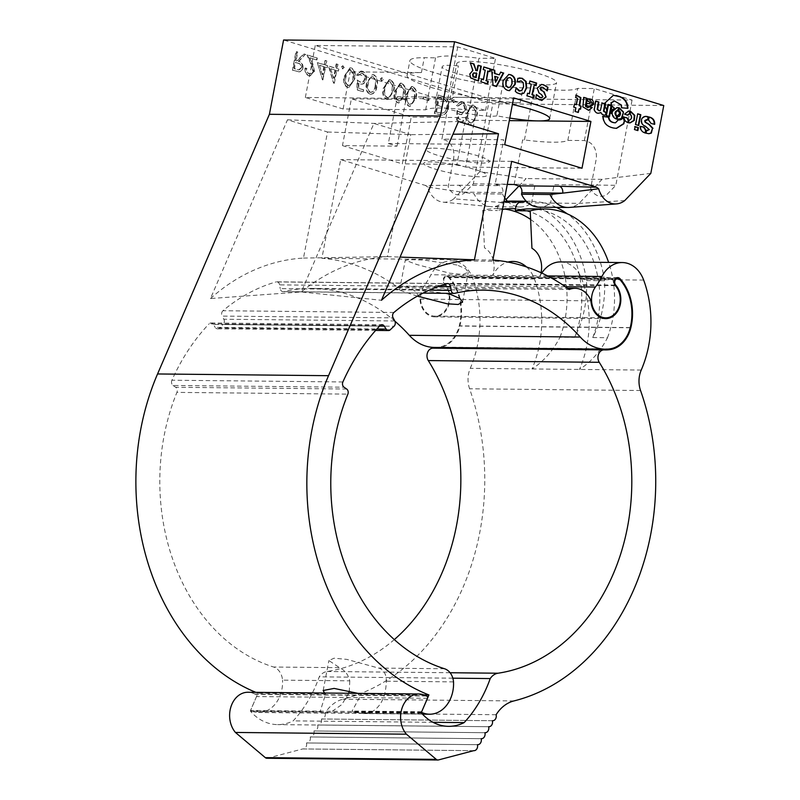 <?xml version="1.0" encoding="UTF-8"?>
<svg xmlns="http://www.w3.org/2000/svg" width="800" height="800" viewBox="0 0 800 800"><rect width="100%" height="100%" fill="white"/><g stroke="black" fill="none" stroke-linecap="round" stroke-linejoin="round"><path stroke-width="0.6" stroke-dasharray="4 3" d="M509.78 118.07A50.79 7.09 10.8 0 1 496.86 115.79L503.74 79.76A32.08 4.47 10.8 0 1 468.47 76.29A32.08 4.47 10.8 0 1 442.16 66.76A32.08 4.47 10.8 0 1 458.41 65.93A50.79 7.09 10.8 0 1 456.76 63.59A50.79 7.09 10.8 0 1 485.87 62.66A50.79 7.09 10.8 0 1 538.23 73.42A50.79 7.09 10.8 0 1 556.54 82.62A50.79 7.09 10.8 0 1 503.74 79.76M454.63 293.34L283.66 291.61A192.09 150.43 -89.4 0 1 312.19 288.42A192.09 150.43 -89.4 0 1 345.88 293.66A192.09 150.43 -89.4 0 1 394.87 321.15M417.38 296.13L399.55 290.15L403.72 289.7L414.97 289.92L445.94 293.32M456.98 265.01L423.57 260.03L410.31 259.62L405.26 260.21L417.09 264.61L449.8 273.22L462.91 274.47L468.28 272.23L465.62 268.71L456.98 265.01M434.41 347.43A49.64 38.88 90.6 0 0 438.96 347.14A30.55 23.93 90.6 0 0 459.27 325.87A45.83 35.89 90.6 0 0 448.7 277.59A3.82 2.99 90.6 0 0 447.44 276.76A3.82 2.99 90.6 0 0 446.77 276.66A3.82 2.99 90.6 0 0 443.94 279.13A3.82 2.99 90.6 0 0 444.76 283.36A19.09 14.95 -89.4 0 1 448.88 304.53A19.09 14.95 -89.4 0 1 434.72 316.88A19.09 14.95 -89.4 0 1 419.99 299.11A22.91 17.94 90.6 0 0 404.19 286.58A22.91 17.94 90.6 0 0 398.3 287.78A222.64 174.36 90.6 0 0 351.55 263.94A222.64 174.36 90.6 0 0 321.88 258.29L340.71 159.62L425.53 185.49L458.63 185.23A5.73 4.49 -89.4 0 1 461.93 192.13L474.02 193.74A26.73 20.93 90.6 0 0 487.06 205.97A26.73 20.93 90.6 0 0 490.37 206.63A26.73 20.93 90.6 0 0 491.75 206.7A26.73 20.93 90.6 0 0 503.08 202.6L505.97 199.58M492.85 260.02L321.88 258.29M507.45 201.23A26.73 20.93 90.6 0 0 520.24 206.99A26.73 20.93 90.6 0 0 531.57 202.89L503.08 202.6L453.77 198.86A22.73 17.8 -89.4 0 1 443.12 202.16A22.73 17.8 -89.4 0 1 440.31 201.6A22.73 17.8 -89.4 0 1 427.71 187.05L461.93 192.13L502.8 192.54L502.52 194.03L474.02 193.74M348.69 693.28L341.8 704.59L331.82 711.6L324.96 713.16L320.64 711.75L320.41 710.71L325.66 693.9L324.53 693.04M358.02 693.38L361.22 694.26L352.1 711.03L353.45 712.08L363.19 713.55L371.71 712.01C381.13 706.44 385.99 696.17 386.29 681.2C386.46 675.04 384.37 670.79 380.02 668.47L346.78 659.38L334.1 658.19L328.89 660.55L340.13 668.06C345.01 670.38 348.22 674.64 349.77 680.83L282.55 680.15A15.28 11.96 90.6 0 0 273.57 667.02A192.09 150.43 -89.4 0 1 176.91 392.39L347.88 394.13M478.03 80.9L473.08 79.53L470.14 77.79L469.84 74.09M469.37 74.09L472.89 70.36M472.41 70.35L470.28 62.82M469.8 62.81L470.33 62.97M495.14 82.25L498.11 77.28M497.63 77.27L494.71 76.38M496.13 86.42L492.61 85.49L491.63 69.47M498.89 74.73L500.63 72.22M520.66 94.14L519.28 93.88M518.8 93.88L515.43 91.39M514.95 91.38L516.12 87.74M519.95 91.04L521.83 90.48M521.35 90.48L523.12 86.91L523.26 82.67M522.79 82.67L521.25 80.95M516.76 81.91L517.92 78.32M517.44 78.31L520.21 77.95M520.77 80.94L520.21 80.83M541.13 97.68L542.45 96.59L541.02 94.57L538.62 93.02L537.22 88.13M536.74 88.13L541.32 84.45M541.59 100.48L539.92 100.18M539.44 100.17L535.82 97.9M535.35 97.89L536.42 94.79M546.85 90.62L542.54 87.38L541.03 87.23M635.15 126.7L634.12 129.59L637.86 130.59M629.72 113.96C631.95 116.87 631.55 118.98 628.51 120.31L628.98 120.32M628.97 120.37L628.44 120.71M629.87 113.17L629.76 113.76M628.15 122.14L628.71 122.78M628.23 122.78L629.77 122.93M624.07 117.23L623.6 117.11C623.64 119.93 624.95 121.75 627.54 122.57L627.6 122.4M628.37 111.05L624.1 114.12L627.2 115.02M613.19 95.28L604.86 103.1M614.23 100.99L620.86 104.97L621.25 107.81L627.88 108.33M604.67 106.84L606.64 109.47M607.72 104.45L610.9 105.08M604.39 103.09L605.18 103.95M606.54 109.96L605.92 115.63L609.11 116.35M616.87 107.57L612.72 109.4M611.64 113.64L616.14 118.91M617.95 110.8C616 110.71 615.15 112.01 615.41 114.7L617.78 116.15M619.22 108.02L618.77 110.4M618.29 110.39L619.96 112.75M619.82 114.8L618.96 116.3L617 116.8L616.67 119.25L618.38 119.41M623.12 117.67L623.6 116.8M623.12 116.8C621.97 119.15 620.2 120.19 617.8 119.94L615.24 122.81M602.58 116.4C602.93 122.98 606.6 126.88 613.59 128.09L616.29 128.34M607.78 105.87L607.49 107.39M612 106.13L611.25 107.55M602.1 103.11L600.41 110.41M599.93 110.41L599.19 110.81M595.26 101.07L593.78 109.89L598.25 113.26M600.47 112.76L604.46 115.2M588.7 98.81L587.69 98.97M587.22 98.96L587.06 99.88M588.07 101.11L590 102.87L588.97 103.64M586.37 103.38L585.96 105.55L590.19 106.03M583.84 97.51L583.33 97.35L582.86 106.85M582.39 106.84L588.41 110.32M589.37 106.87L587.7 107.67M579.12 108.91L580.1 109.07M574.43 104.24L573.35 107.15L575.41 107.86L574.72 111.48L578.34 112.44M576.16 95.2L575.25 97.52L577.09 98.34L575.95 104.71M649.11 117.18L648.59 120.01M648.12 120L651.12 123.5M650.65 123.49L654.22 124.25M646.6 130.49L646.08 133.18M645.61 133.18L648.69 133.71M646.46 119.67L647.57 119.73M645.51 116.47L641.18 119.08C640.6 122.84 641.84 125.2 644.88 126.16L648.87 129.67L647.82 130.63M298.67 71.85C300.67 71.75 301.94 70.48 302.5 68.03C302.75 64.3 301.35 62.1 298.31 61.42L305.28 54.48L303.67 53.99L296.69 60.93L295.64 60.61L297.27 52.04L295.97 51.64L292.42 70.21L299.15 71.85C301.14 71.75 302.42 70.48 302.97 68.03L302.5 68.03M302.97 68.03C303.23 64.3 301.83 62.1 298.78 61.43L298.31 61.42M298.78 61.43L305.28 54.48M297.94 63.3C300.12 63.61 301.21 65.06 301.19 67.63L298.78 69.93L294.09 68.7L295.27 62.51L298.41 63.3C300.6 63.61 301.68 65.06 301.67 67.64L301.19 67.63M301.67 67.64L299.26 69.93L294.57 68.71L295.27 62.51M295.75 62.52L298.41 63.3M305.75 54.48L304.14 53.99L297.17 60.94L296.11 60.61L297.75 52.04L296.44 51.64L292.9 70.22L299.15 71.85M317.31 62.68L322.69 79.95L325.15 67.09L326.82 67.6L327.19 65.69L325.51 65.18L326.33 60.9L325.02 60.5L324.21 64.79L317.31 62.68L322.43 79.87M322.3 74.76L319.51 65.37L323.84 66.69L322.3 74.76L319.51 65.37M319.99 65.37L323.84 66.69M324.32 66.7L322.78 74.76M322.9 79.87L325.62 67.09L327.3 67.6L327.66 65.7L325.98 65.19L326.8 60.9L325.5 60.5L324.68 64.79L317.79 62.69M344.25 67.61L342.86 65.69L341.35 66.87L342.27 68.78L343.05 68.83L342.27 68.78L343.77 67.6L342.57 65.64L343.33 65.69L341.83 66.87L342.74 68.79L343.77 67.6M363.19 89.78L358.25 88.27L358.4 83.15L360.04 84.03C362.99 84.58 364.9 83.02 365.77 79.35C366.32 75.22 365.05 72.53 361.96 71.26L360.82 71.08L356.52 75.15L357.83 75.54L361.67 73.19C363.88 74.14 364.81 76.08 364.46 79.02C363.74 81.62 362.32 82.63 360.17 82.05L357.15 80.12L356.87 89.87L362.83 91.68L363.67 89.78L358.25 88.27M358.73 88.28L358.88 83.15L360.52 84.04C363.46 84.59 365.37 83.03 366.25 79.35L365.77 79.35M366.25 79.35C366.79 75.23 365.52 72.53 362.43 71.26L361.96 71.26M362.43 71.26L361.3 71.09L356.52 75.15M357 75.15L358.3 75.55L361.67 73.19M362.14 73.19C364.35 74.14 365.28 76.08 364.93 79.03L364.46 79.02M364.93 79.03C364.22 81.63 362.79 82.64 360.65 82.06L360.17 82.05M360.65 82.06L357.15 80.12M357.63 80.13L357.34 89.87L363.3 91.69L363.67 89.78M403.97 89.32L403.63 94.16C403.18 98.36 401.46 100.61 398.47 100.9C395.88 98.92 395.18 95.94 396.37 91.95C396.75 87.71 398.45 85.45 401.46 85.18L400.33 85.08L403.5 89.32L403.16 94.16C402.71 98.35 400.99 100.6 397.99 100.9C395.4 98.92 394.7 95.94 395.89 91.94C396.27 87.7 397.97 85.45 400.99 85.18L403.5 89.32M398.47 100.9L399.14 101L398.47 100.9M401.78 83.27L400.79 83.11L395.07 91.54C393.63 96.68 394.63 100.43 398.06 102.79L399.1 102.96L404.94 94.55C406.31 89.37 405.26 85.61 401.78 83.27L400.31 83.1L394.59 91.54C393.15 96.68 394.15 100.43 397.58 102.79L398.63 102.95L404.46 94.55C405.83 89.37 404.78 85.61 401.31 83.26M423.59 96.97L423.23 98.88L428.82 100.58L429.18 98.68L423.59 96.97L422.75 98.87L428.34 100.58L428.71 98.67L423.12 96.97M452.84 100.73L453.75 102.64L455.26 101.46L454.34 99.55L452.36 100.72L453.28 102.64L454.78 101.46L453.87 99.54L452.36 100.72M475.39 111.25L475.05 116.08C474.6 120.28 472.88 122.53 469.89 122.82C467.3 120.85 466.6 117.86 467.79 113.87C468.17 109.63 469.87 107.38 472.88 107.11L475.87 111.25L475.05 116.08M475.53 116.09C475.08 120.29 473.36 122.53 470.36 122.83C467.77 120.85 467.07 117.87 468.26 113.87C468.64 109.64 470.34 107.38 473.36 107.11L472.22 107L473.36 107.11L475.87 111.25M470.36 122.83L471.03 122.93L470.36 122.83M473.68 105.19L472.68 105.03L466.96 113.47C465.53 118.61 466.52 122.36 469.95 124.72L471 124.88L476.83 116.48C478.2 111.3 477.15 107.54 473.68 105.19L472.21 105.03L466.49 113.46C465.05 118.61 466.05 122.36 469.48 124.71L470.52 124.88L476.36 116.47C477.73 111.29 476.68 107.53 473.2 105.19M397.07 146.16L406 99.36L397.28 96.7L388.35 143.5L397.07 146.16L342.46 145.61L402.31 163.86L411.24 117.06L351.38 98.81L342.46 145.61M406 99.36L351.38 98.81M210.48 298.54A222.64 174.36 -89.4 0 1 303.48 258.08L327.52 132.01L287.47 119.8L210.48 298.54L301.32 291.94A225.04 176.24 -89.4 0 1 387.47 256.63L410.74 134.66L373.91 123.42L301.32 291.94L381.45 300.28M287.47 119.8L373.91 123.42L458.44 121.53M327.52 132.01L410.74 134.66L452.98 134.22M303.48 258.08L387.47 256.63L400.05 257.09M458.24 113.6L461.09 114.67L465.61 109.8C466.15 105.67 464.88 102.98 461.79 101.71L460.66 101.53L456.36 105.59L457.66 105.99L461.5 103.64C463.71 104.58 464.64 106.53 464.29 109.47C463.58 112.07 462.15 113.08 460.01 112.5L456.99 110.57L456.7 120.31L462.66 122.13L463.03 120.23L458.09 118.72L458.24 113.6L459.88 114.48M460.35 114.48L461.57 114.68L465.61 109.8M466.08 109.8C466.63 105.68 465.36 102.98 462.27 101.71L461.79 101.71M462.27 101.71L461.13 101.53L456.36 105.59M456.83 105.6L457.66 105.99M458.14 106L461.98 103.64C464.19 104.59 465.12 106.53 464.77 109.48C464.05 112.07 462.62 113.08 460.48 112.51L460.01 112.5M460.48 112.51L456.99 110.57M457.46 110.58L457.18 120.32L463.14 122.14L463.5 120.23L458.56 118.72L458.71 113.6M442.4 96.3L437.9 94.92L434.35 113.5L442.02 115.13C445.29 114.33 447.31 111.82 448.09 107.61C448.96 101.55 447.06 97.78 442.4 96.3L437.9 94.92M446.79 107.22C446.1 110.73 444.38 112.7 441.61 113.14L436.02 111.99L438.84 97.23L444.57 99.47C446.67 101.38 447.41 103.96 446.79 107.22L447.26 107.22C446.58 110.73 444.85 112.71 442.08 113.15L437.04 112.3M437.52 112.31L436.5 111.99L439.31 97.23L445.04 99.48C447.15 101.38 447.89 103.97 447.26 107.22M438.37 94.93L434.83 113.5L442.5 115.13C445.77 114.33 447.79 111.83 448.56 107.62C449.43 101.56 447.53 97.78 442.87 96.3M414.33 97.56C413.88 101.76 412.16 104.01 409.17 104.3C406.58 102.33 405.88 99.34 407.07 95.35C407.45 91.11 409.15 88.86 412.16 88.59L414.67 92.73L414.33 97.56M412.64 88.59L415.15 92.73L414.81 97.57C414.36 101.77 412.64 104.01 409.64 104.31C407.05 102.33 406.35 99.35 407.54 95.35C407.92 91.12 409.62 88.86 412.64 88.59L412.16 88.59M412.96 86.67L411.96 86.51L406.24 94.95C404.81 100.09 405.8 103.84 409.23 106.2L410.28 106.36L416.11 97.96C417.48 92.78 416.43 89.02 412.96 86.67L411.49 86.51L405.77 94.94C404.33 100.09 405.33 103.84 408.76 106.19L409.8 106.36L415.64 97.95C417.01 92.78 415.96 89.01 412.48 86.67M392.32 85.91L391.98 90.75C391.53 94.95 389.81 97.19 386.82 97.49C384.23 95.51 383.53 92.53 384.72 88.53C385.1 84.3 386.8 82.04 389.81 81.77L392.8 85.92L391.98 90.75M392.46 90.75C392.01 94.95 390.29 97.2 387.29 97.49C384.7 95.52 384 92.53 385.19 88.54C385.57 84.3 387.27 82.05 390.29 81.78L389.15 81.67L390.29 81.78L392.8 85.92M387.29 97.49L387.96 97.59L387.29 97.49M390.61 79.86L389.61 79.7L383.89 88.13C382.45 93.28 383.45 97.03 386.88 99.38L387.93 99.55L393.76 91.14C395.13 85.96 394.08 82.2 390.61 79.86L389.14 79.69L383.41 88.13C381.98 93.27 382.98 97.02 386.41 99.38L387.45 99.54L393.29 91.14C394.66 85.96 393.61 82.2 390.13 79.85M366.65 83.01C365.22 88.16 366.21 91.91 369.65 94.27C373.58 94.18 375.88 91.43 376.52 86.03C377.89 80.85 376.84 77.08 373.37 74.74L372.37 74.58L367.13 83.02C365.69 88.16 366.69 91.91 370.12 94.27L369.65 94.27M375.22 85.63C374.77 89.83 373.05 92.08 370.05 92.37C367.46 90.4 366.76 87.41 367.95 83.42C368.34 79.18 370.03 76.93 373.05 76.66L375.56 80.8L375.22 85.63M370.53 92.38C367.94 90.4 367.24 87.42 368.43 83.42C368.81 79.19 370.51 76.93 373.52 76.66L376.03 80.8L375.69 85.64C375.24 89.84 373.52 92.08 370.53 92.38L370.05 92.37M370.12 94.27C374.06 94.19 376.35 91.44 377 86.03C378.37 80.85 377.32 77.09 373.84 74.75L372.85 74.59L367.13 83.02M351.02 67.92L350.02 67.76L344.3 76.2C342.86 81.34 343.86 85.09 347.29 87.45L348.34 87.61L354.17 79.21C355.54 74.03 354.49 70.27 351.02 67.92L344.3 76.2M353.68 73.99L353.34 78.82C352.89 83.02 351.17 85.27 348.18 85.56C345.59 83.59 344.89 80.6 346.08 76.61C346.46 72.37 348.16 70.12 351.17 69.85L350.04 69.74L353.21 73.98L352.87 78.82C352.42 83.02 350.7 85.26 347.7 85.56C345.11 83.58 344.41 80.6 345.6 76.6C345.98 72.37 347.68 70.11 350.7 69.84L353.21 73.98M348.18 85.56L348.85 85.67L348.18 85.56M344.78 76.2C343.34 81.35 344.34 85.1 347.77 87.45L348.81 87.62L354.65 79.21C356.02 74.03 354.97 70.27 351.49 67.93M337.5 64.31L336.2 63.91L335.38 68.19L328.49 66.09L333.6 83.27L336.32 70.5L338 71.01L338.36 69.1L336.69 68.59L337.98 64.31L336.2 63.91M336.67 63.91L335.86 68.2L328.96 66.1L333.6 83.27M333.48 78.17L330.69 68.78L335.02 70.1L333.48 78.17L330.69 68.78M331.16 68.78L335.02 70.1M335.49 70.1L333.95 78.17M334.34 83.36L336.8 70.5L338.47 71.01L338.84 69.11L337.16 68.6L337.98 64.31M305.06 68.02C304.58 71.86 305.77 74.41 308.62 75.65L309.81 75.84L314.06 71.47L312.39 63.91L309.7 57.84L316.46 59.91L316.83 58L306.96 54.99L311.12 64.39L312.79 70.92C312.11 73.21 310.82 74.14 308.92 73.73C306.91 72.89 306.06 71.12 306.37 68.42L305.54 68.02C305.06 71.87 306.24 74.41 309.09 75.66L308.62 75.65M309.09 75.66L310.29 75.85L314.06 71.47M314.54 71.48L312.87 63.92L309.7 57.84M310.18 57.85L316.46 59.91M316.94 59.91L317.3 58.01L307.43 54.99L311.6 64.4L313.26 70.93C312.58 73.21 311.29 74.15 309.39 73.73L310.22 73.86L309.39 73.73C307.39 72.9 306.54 71.13 306.84 68.42L306.37 68.42M306.84 68.42L305.54 68.02M423.79 694.89L361.22 694.26M421.66 711.74L352.1 711.03M421.5 712.77L353.45 712.08M453.52 681.88L386.29 681.2M346.66 389.02L175.7 387.28A3.82 2.99 -89.4 0 1 176.91 392.39M349.77 680.83L349.29 691.14M320.64 711.75L251.56 711.05A30.26 23.7 90.6 0 0 258.59 712.49A30.26 23.7 90.6 0 0 282.55 680.15M325.66 693.9L257.95 693.21L250.77 710.01A0.76 0.6 90.6 0 0 251.56 711.05M255.8 692.34A222.64 174.36 90.6 0 0 257.95 693.21M469.03 110.26A73.7 10.28 -169.2 0 0 425.64 109.82L343.12 108.98L305.34 97.46L447.82 98.91L485.59 110.43L469.03 110.26L478.95 58.26A73.7 10.28 -169.2 0 0 435.56 57.82L424.27 57.7A64.92 9.06 -169.2 0 0 409.9 60.6A64.92 9.06 -169.2 0 0 451.44 77.25A64.92 9.06 -169.2 0 0 523.07 87.83L534.35 87.95A73.7 10.28 -169.2 0 0 577.75 88.39L594.3 88.55L632.08 100.07L489.6 98.63L315.26 45.46L457.74 46.9L495.51 58.42L478.95 58.26M448.99 101.97L350.2 71.84L421.44 72.56A64.92 9.06 -169.2 0 0 407.07 75.46A64.92 9.06 -169.2 0 0 448.61 92.11A64.92 9.06 -169.2 0 0 520.23 102.69L448.99 101.97L441.91 139.11L503.65 139.74L495.14 184.31L499.5 185.64A5.73 4.49 -89.4 0 1 502.8 192.54M514.14 184.51L522.64 139.93L524.43 139.95A73.7 10.28 -169.2 0 0 567.83 140.39L584.38 140.56L587.29 141.44A15.28 11.96 90.6 0 1 596.08 159.85L590.66 188.25A15.28 11.96 90.6 0 0 607.15 194.33L615.82 185.28L627.8 122.48M628.27 120L629.45 113.83M629.94 111.24L632.08 100.07M584.38 140.56L590.73 107.26M590.76 107.12L590.97 106.02M590.98 105.95L592.06 100.29M592.13 99.94L594.3 88.55M567.83 140.39L574.7 104.33M574.73 104.2L577.75 88.39M524.43 139.95L534.35 87.95M507.27 184.44L495.14 184.31M343.12 108.98L350.2 71.84M425.64 109.82L435.56 57.82M485.59 110.43L493.31 69.98M493.33 69.85L495.51 58.42M447.82 98.91L457.74 46.9M305.34 97.46L315.26 45.46M663.76 105.54L492.79 103.8L283.58 40M489.6 98.63L473.35 183.84L464.68 192.88A15.28 11.96 90.6 0 1 448.18 186.8L453.6 158.4A15.28 11.96 -89.4 0 0 444.81 140L441.91 139.11M473.35 183.84L535.09 184.46L531.57 202.89L550.57 203.08L554.08 184.66L615.82 185.28M624.74 200.59L579.06 203.37L550.57 203.08A26.73 20.93 -89.4 0 1 539.24 207.18M650.81 173.39L602.09 179.34L579.06 203.37A26.73 20.93 -89.4 0 1 569.12 207.43M502.52 194.03A26.73 20.93 90.6 0 0 504.7 197.88M518.97 186.02L526.11 178.58L479.84 171.66L492.79 103.8M602.09 179.34L526.11 178.58M479.84 171.66L453.77 198.86M427.71 187.05L425.53 185.49M475.19 169.55A32.08 4.47 10.8 0 1 479.65 176.79A32.08 4.47 10.8 0 1 435.3 169.14A32.08 4.47 10.8 0 1 430.84 161.9A32.08 4.47 10.8 0 1 475.19 169.55M511.67 161.35L340.71 159.62M419.99 299.11L590.96 300.84M398.3 287.78L569.27 289.51M283.66 291.61A3.82 2.99 -89.4 0 1 283.09 291.67A3.82 2.99 -89.4 0 1 280.2 288.62L429.27 290.13M438.28 286.49L279.61 284.88L280.2 288.62M279.61 284.88A3.82 2.99 90.6 0 0 276.72 281.83A3.82 2.99 90.6 0 0 276.04 281.92L447 283.65M393.92 312.47L222.96 310.74A203.54 159.4 -89.4 0 1 276.04 281.92M222.96 310.74A3.82 2.99 90.6 0 0 222.12 316.09L393.09 317.83M394.78 320.97L223.81 319.24L222.12 316.09M223.81 319.24A3.82 2.99 -89.4 0 1 223.07 324.51L394.04 326.24M390.3 329.77L219.33 328.03A192.09 150.43 -89.4 0 1 223.07 324.51M219.33 328.03A3.82 2.99 -89.4 0 1 217.49 328.82A3.82 2.99 -89.4 0 1 215.18 327.39L376.86 329.02M379.57 326.08L213.33 324.4L215.18 327.39M213.33 324.4A3.82 2.99 90.6 0 0 211.02 322.96A3.82 2.99 90.6 0 0 209.08 323.84L380.05 325.57M342.88 381.96L171.91 380.23A203.54 159.4 -89.4 0 1 209.08 323.84M171.91 380.23A3.82 2.99 90.6 0 0 173.07 385.47L344.04 387.2M175.7 387.28L173.07 385.47M381.97 77.62L380.46 78.79L381.38 80.71L382.89 79.53L381.97 77.62M456.93 164.42L465.64 167.07L474.57 120.27L465.85 117.61L456.93 164.42L402.31 163.86M465.85 117.61L411.24 117.06M474.57 120.27L509.3 120.62M465.64 167.07L582 168.25M388.35 143.5L504.71 144.68M433.46 148.16A32.08 4.47 10.8 0 1 477.81 155.8A32.08 4.47 10.8 0 1 482.28 163.05A32.08 4.47 10.8 0 1 437.92 155.4A32.08 4.47 10.8 0 1 433.46 148.16M397.28 96.7L513.64 97.88M496.86 115.79A32.08 4.47 -169.2 0 1 461.6 112.32A32.08 4.47 -169.2 0 1 435.29 102.79A32.08 4.47 -169.2 0 1 451.54 101.96A50.79 7.09 10.8 0 1 449.89 99.62A50.79 7.09 10.8 0 1 461.13 97.35A50.79 7.09 10.8 0 1 512.37 104.51M451.54 101.96L458.41 65.93M528.99 93.66L531.27 84.21M530.8 84.2L529.36 83.62M528.89 83.62L529.84 81.12M533.32 97.91L526.55 95.84L527.51 93.35M535.68 85.55L534.19 85.24M507.74 87.52L510.48 87.02M510 87.01L512.12 83.43M511.64 83.43L511.48 79.34L509.21 77.46M509.29 90.64L507.21 90.34C503.41 88.91 501.89 85.69 502.67 80.69L508.61 74.44M487.27 83.86L480.98 81.8M482.95 79.62L485.23 70.16M484.75 70.16L482.84 69.57L483.79 67.08M480.51 81.8L481.46 79.3M489.63 71.51L487.69 71.05M475.56 77.51L476.35 73.37L473.45 73.03M476.86 70.73L478.35 65.42M640.46 126.44L639.99 126.36C639.92 129.95 641.6 132.17 645.04 133.01L645.08 132.87M637.65 113.92L635.15 124.55L638.26 125.36M380.94 78.8L381.86 80.72L383.36 79.54L382.45 77.62L380.94 78.8M560.53 261.93A30.59 23.95 -89.4 0 1 581.93 279.46A99.29 77.76 -89.4 0 1 583.52 284.11A99.29 77.76 -89.4 0 1 579.49 369.44A91.65 71.78 90.6 0 0 607.49 337.72L592.77 337.57A91.65 71.78 90.6 0 0 604.53 280.74A97.49 76.35 90.6 0 0 600.19 261.71A97.49 76.35 90.6 0 0 567.28 213.85M556.35 207.36A97.49 76.35 90.6 0 0 530.41 201.26A97.49 76.35 90.6 0 0 526.38 201.36M526.56 266.97A30.59 23.95 -89.4 0 1 534.44 278.97A99.29 77.76 -89.4 0 1 536.03 283.63A99.29 77.76 -89.4 0 1 532 368.96A91.65 71.78 90.6 0 0 560 337.24L574.72 337.39A91.65 71.78 90.6 0 0 586.48 280.56A97.49 76.35 90.6 0 0 582.14 261.52A97.49 76.35 90.6 0 0 512.36 201.08M504 201.58A97.49 76.35 90.6 0 0 502.71 201.77A7.64 5.98 90.6 0 0 497.42 209.84L497.45 210.54A89.9 70.4 90.6 0 1 502.5 209.45M503.96 201.78L502.71 201.77M394.32 639.58A192.09 150.43 -89.4 0 1 327.05 671.49A15.28 11.96 90.6 0 0 319.25 676.84A124.26 97.31 -89.4 0 1 293.18 720.88A52.8 41.35 -89.4 0 1 277.57 724.61A52.8 41.35 -89.4 0 1 250.71 711.53A1.53 1.2 -89.4 0 1 250.51 710.43L256.53 696.55A1.53 1.2 90.6 0 0 255.6 694.3A3.82 2.99 -89.4 0 1 254.75 694.02A23.13 18.11 90.6 0 0 247.96 692.26M496.12 714.73L325.15 713A38.19 29.91 -89.4 0 1 342.93 699.21A222.64 174.36 90.6 0 0 472.03 396.1A222.64 174.36 90.6 0 0 469.59 388.78A22.91 17.94 -89.4 0 1 470.26 368.34A99.29 77.76 90.6 0 0 474.29 283A99.29 77.76 90.6 0 0 472.7 278.35A30.59 23.95 90.6 0 0 451.3 260.82A30.59 23.95 90.6 0 0 430.96 274.75A76.38 59.81 -89.4 0 1 424.47 285.28A18.33 14.36 90.6 0 0 421.61 304.76A18.33 14.36 90.6 0 0 434.73 316.12A18.33 14.36 90.6 0 0 448.22 290.83A18.33 14.36 90.6 0 0 444.35 283.92A4.58 3.59 -89.4 0 1 443.36 278.84A4.58 3.59 -89.4 0 1 446.76 275.87A4.58 3.59 -89.4 0 1 449.07 276.99A46.59 36.49 -89.4 0 1 458.9 294.54A46.59 36.49 -89.4 0 1 459.87 326.06A31.31 24.52 -89.4 0 1 441.07 347.5M325.15 713A4.58 3.59 -89.4 0 1 321.69 719A4.58 3.59 -89.4 0 1 321.41 718.99L492.38 720.72M321.41 718.99A4.58 3.59 -89.4 0 1 317.95 724.99A4.58 3.59 -89.4 0 1 317.68 724.98L488.65 726.71L317.95 724.99M317.68 724.98A4.58 3.59 -89.4 0 1 314.22 730.98A4.58 3.59 -89.4 0 1 313.94 730.96L484.91 732.7L314.22 730.98M313.94 730.96A4.58 3.59 -89.4 0 1 310.48 736.97A4.58 3.59 -89.4 0 1 310.21 736.95L481.18 738.69L310.48 736.97M310.21 736.95A4.58 3.59 -89.4 0 1 306.75 742.96A4.58 3.59 -89.4 0 1 306.48 742.94L477.44 744.68L306.75 742.96M306.48 742.94A4.58 3.59 -89.4 0 1 303.01 748.95A4.58 3.59 -89.4 0 1 302.74 748.93L473.71 750.67M266.93 758.27A3.82 2.99 90.6 0 0 267.56 758.19L302.74 748.93M421.48 712.17L250.51 710.43M421.67 713.26L250.71 711.53M433.02 722.3L293.18 720.88M452.84 678.19L319.25 676.84M574.72 337.39A89.9 70.4 90.6 0 0 530.26 211.85M527.08 210.84A89.9 70.4 90.6 0 0 515.48 208.8M560 337.24A89.9 70.4 90.6 0 0 530.62 219.46M504.92 209.09A89.9 70.4 90.6 0 0 497.56 208.53A89.9 70.4 90.6 0 0 482.73 210.39L497.45 210.54M493.25 260.05A20.91 16.37 -89.4 0 1 492.7 275.37A30.59 23.95 -89.4 0 1 508.01 262.07M482.73 210.39L484.45 247.8A20.91 16.37 -89.4 0 1 493.01 259.2M541.06 272.74A20.91 16.37 -89.4 0 1 540.19 275.85L430.96 274.75M435.67 348.18A50.41 39.48 -89.4 0 1 434.4 348.2A50.41 39.48 -89.4 0 1 433.22 348.16M641.23 370.07L470.26 368.34M547.57 275.93L540.19 275.85A30.59 23.95 -89.4 0 1 541.79 273.08M607.49 337.72A89.9 70.4 90.6 0 0 608.63 262.41M592.77 337.57A89.9 70.4 90.6 0 0 530.33 208.86M604.53 280.74L586.48 280.56M614.89 285.08L444.76 283.36M444.54 668.75L378.98 668.08M339.12 667.68L273.57 667.02M520.23 102.69L523.07 87.83M421.44 72.56L424.27 57.7M458.63 185.23L499.5 185.64M609.92 348.87L438.96 347.14M630.24 327.6L459.27 325.87M619.67 279.32L448.7 277.59M643.67 280.08L581.93 279.46M450.09 672.73L327.05 671.49M630.2 327.78L459.87 326.06M615.32 285.65L444.35 283.92M534.44 278.97L472.7 278.35M426.57 696.03L255.6 694.3M640.55 390.51L469.59 388.78M513.9 700.94L342.93 699.21M438.52 759.92L267.56 758.19M425.72 695.76L254.75 694.02M427.49 698.28L256.53 696.55M565.36 286.71L424.47 285.28M618.91 278.71L449.07 276.99M549.67 118.65L556.54 82.62M399.55 290.15L405.26 260.21M615.72 278.37L446.77 276.66M323.18 690.5L328.89 660.55M422.49 714.15L363.19 713.55M324.96 713.16L258.59 712.49M407.07 75.46L409.9 60.6M520.24 206.99L491.75 206.7M443.12 202.16L490.37 206.63M605.69 318.62L434.72 316.88M404.19 286.58L567.52 288.23M462.56 302.17L468.28 272.23M483.16 290.15L312.19 288.42M423.06 293.09L283.09 291.67M276.72 281.83L447.68 283.56M375.62 330.42L217.49 328.82M211.02 322.96L381.98 324.69M435.29 102.79L442.16 66.76M449.89 99.62L456.76 63.59M530.41 201.26L526.25 201.22M601.51 317.81L434.73 316.12M321.69 719L492.39 720.73M303.01 748.95L473.66 750.68M448.54 726.34L277.57 724.61M497.56 208.53L512.29 208.67M513.04 261.44L451.3 260.82M617.73 277.61L446.76 275.87M605.37 349.93L434.4 348.2"/><path stroke-width="1.2" d="M512.37 104.51A50.79 7.09 10.8 0 1 531.36 109.45A50.79 7.09 10.8 0 1 549.67 118.65A50.79 7.09 10.8 0 1 538.42 120.92A50.79 7.09 10.8 0 1 509.78 118.07M394.87 321.15A192.09 150.43 -89.4 0 1 409.31 335.31A49.64 38.88 90.6 0 0 434.41 347.43L605.38 349.17A49.64 38.88 90.6 0 0 609.92 348.87A30.55 23.93 90.6 0 0 630.24 327.6A45.83 35.89 90.6 0 0 619.67 279.32A3.82 2.99 90.6 0 0 618.41 278.49A3.82 2.99 90.6 0 0 617.74 278.39A3.82 2.99 90.6 0 0 614.91 280.86A3.82 2.99 90.6 0 0 615.73 285.09A19.09 14.95 -89.4 0 1 619.85 306.27A19.09 14.95 -89.4 0 1 605.69 318.62A19.09 14.95 -89.4 0 1 590.96 300.84A22.91 17.94 90.6 0 0 575.15 288.31A22.91 17.94 90.6 0 0 569.27 289.51A222.64 174.36 90.6 0 0 522.52 265.67A222.64 174.36 90.6 0 0 492.85 260.02L511.67 161.35L596.5 187.22L598.68 188.78A22.73 17.8 90.6 0 0 616.44 203.91A22.73 17.8 90.6 0 0 624.74 200.59L650.81 173.39L663.76 105.54L454.55 41.73L440.38 116.02L328.53 375.69A222.64 174.36 90.6 0 0 428.92 694.95L423.79 694.89M445.94 293.32L451.31 294.73L459.94 298.5L462.57 302.17L458.11 304.47L447.18 303.79L417.38 296.13M429.27 290.13L451.16 290.35A3.82 2.99 90.6 0 0 454.06 293.4A3.82 2.99 90.6 0 0 454.63 293.34A192.09 150.43 -89.4 0 1 483.16 290.15A192.09 150.43 -89.4 0 1 516.85 295.39A192.09 150.43 -89.4 0 1 580.28 337.05A49.64 38.88 90.6 0 0 605.38 349.17M324.53 693.04L323.18 690.5L334.12 688.42L358.02 693.38M469.84 74.09L472.89 70.36L470.28 62.82L473.99 63.95L476.07 70.35L477.33 70.74L478.37 65.29L481.31 66.18L478.48 81.04L470.61 77.8L469.84 74.09M470.33 62.97L473.51 63.94L476.07 70.35M475.59 70.35L477.33 70.74M495.18 76.38L495.61 82.25L498.11 77.28L494.71 76.38L495.61 82.25M500.63 72.22L503.2 73L496.13 86.42M491.63 69.47L494.28 70.28L494.51 73.53L498.89 74.73M503.68 73L496.54 86.55L493.08 85.49L491.61 69.32L494.75 70.28L494.99 73.54L499.31 74.85L500.69 72.09L503.2 73M519.27 77.96L521.79 78.27L525.67 81.54L526.21 87.86L523.98 93.11L520.9 94.15L516.95 92.77L515.43 91.39L516.12 87.74L519.95 91.04M523.51 93.1L520.66 94.14M515.99 87.84L518.89 90.92L521.83 90.48L523.6 86.91L523.26 82.67L521.25 80.95L517.23 81.91L517.92 78.32L522.26 78.27L526.15 81.54L526.68 87.87L523.98 93.11M518.89 90.92L519.71 91.05M520.77 80.94L517.07 82M537.22 88.13L541.55 84.44L543.62 84.79L547.96 87.32L547.28 90.88L543.01 87.39L541.5 87.23L540.44 88.38L541.47 90.18L544.12 91.87L546.11 97.02L541.84 100.49L535.82 97.9L536.46 94.55L540.36 97.53L541.92 97.64L542.92 96.6L541.5 94.58L539.1 93.02L537.22 88.13M541.32 84.45L543.62 84.79M543.15 84.78L547.96 87.32M542.54 87.38L541.03 87.23L539.97 88.37L540.99 90.18L544.12 91.87M543.65 91.86L546.11 97.02M545.63 97.02L541.59 100.48M536.32 94.64L539.89 97.52L541.45 97.63M547.48 87.32L546.85 90.62M634.59 129.6L637.86 130.59L638.43 127.62L635.16 126.62L634.59 129.6M637.41 130.46L637.95 127.62L634.69 126.62M630.19 113.97C632.43 116.87 632.02 118.99 628.98 120.32L628.58 122.75L630.01 122.93L634.27 120.48L634.78 115.37L630.75 111.42L630.19 113.97M629.77 122.93L633.8 120.48L634.31 115.36L630.27 111.41L629.72 113.96M629.76 113.76L630.18 111.24L628.61 111.05L624.57 114.13L627.64 115.15L629.75 113.83M628.51 120.31L628.11 122.74M627.54 122.57L628.51 120L627.12 117.88L624.07 117.12C624.11 119.93 625.43 121.75 628.02 122.57L628.51 120M628.03 120L627.12 117.88M626.64 117.87L623.6 117.11M627.16 115.14L629.28 113.83L629.7 111.24L628.37 111.05M627.4 108.33C627.32 102.58 624.7 98.69 619.52 96.65L613.19 95.28M619.99 96.66L613.43 95.28L604.86 103.1L605.6 103.75L605.15 106.84L607.01 109.96L608.2 104.45L611.38 105.17L611.36 102.87L614.46 100.99L621.33 104.97L621.72 107.81L627.88 108.33C627.8 102.59 625.17 98.69 619.99 96.66L619.52 96.65M610.91 105.17L611.36 102.87M610.88 102.86L614.23 100.99M605.13 103.74L604.68 106.91M606.54 109.96L608.18 104.48M617.81 110.14L618.74 107.76L617.11 107.57L612.29 111.57C611.79 115.35 613.17 117.84 616.45 119.05L617.05 116.59C614.6 113.63 615 111.52 618.26 110.25L618.74 107.76M618.26 107.75L616.87 107.57M612.72 109.4L611.85 111.57M616.14 118.91L616.58 116.59C614.13 113.63 614.53 111.51 617.79 110.24M618.26 110.25L617.47 110.15M611.82 111.57L611.64 113.64M617.39 116.16L620.05 112.75L618 110.74M619.57 112.74L617.76 110.75M617.95 110.8L618.42 110.81C616.47 110.72 615.63 112.02 615.88 114.71L617.87 116.16L620.05 112.75M619.96 112.75L619.82 114.8M618.77 110.4C620.81 111.91 621.03 113.88 619.44 116.3L617.48 116.81L617.14 119.26L621.82 118.47L623.51 112.02L619.26 107.83L618.77 110.4M618.38 119.41L621.34 118.47L623.51 112.02M623.04 112.01L618.78 107.82M616.29 128.34L623.39 123.77L624.53 120.66L623.6 116.8C622.45 119.15 620.67 120.2 618.28 119.94L615.48 122.82L614.43 122.68C611.08 122.17 609.25 120.36 608.94 117.27L603.06 116.41C603.4 122.98 607.07 126.88 614.06 128.1L616.53 128.35L623.87 123.77L624.53 120.66M624.05 120.65L623.12 116.8M615.24 122.81L613.95 122.68C610.6 122.16 608.78 120.36 608.47 117.26L608.94 117.27M608.47 117.26L602.58 116.4M608.94 116.55L611.05 105.81L607.96 104.95L607.78 105.87M607.49 107.39L607 109.95M606.39 115.64L609.58 116.36L611.53 105.81L608.43 104.95L606.39 115.64M612 106.13L610.68 113.04L611.69 113.68L614.08 107.78L612 106.13M610.21 113.03L611.25 107.55M598.88 102.04L595.74 101.08L594.25 109.9C595.68 113.2 597.89 114.05 600.89 112.43C601.91 114.77 603.61 115.6 606 114.92L606.43 112.67L603.97 111.24L605.23 103.97L602.16 102.95L600.41 110.41L599.43 110.83L597.63 109.31L598.88 102.04L595.72 101.22M599.19 110.81L597.15 109.3L598.4 102.03M598.25 113.26L600.47 112.76M604.46 115.2L605.52 114.92L605.94 112.71M605.95 112.67L603.5 111.24L604.75 103.97L601.69 102.95M587.22 98.96L586.84 101.31M587.69 98.97L587.31 101.32L588.31 101.11L590.47 102.88L589.22 103.65L586.85 103.39L586.44 105.56C589.74 106.71 592.12 106.19 593.58 103.99C593.56 100.22 591.6 98.55 587.69 98.97M587.33 101.14L588.07 101.11M588.97 103.64L586.85 103.4M590.19 106.03L593.11 103.99L588.7 98.81M588.41 110.32L592.23 107.58L589.39 106.8L587.94 107.68L585.91 106.24L587.08 98.35L583.81 97.36L582.86 106.85L588.65 110.33L592.23 107.58M587.7 107.67L585.43 106.24L586.6 98.35L583.84 97.51M591.76 107.57L588.92 106.79M580.55 109.2L581.13 106.15L579.69 105.71L580.89 97.66L576.19 95.12L575.73 97.53L577.57 98.34L576.42 104.71L574.47 104.12L573.83 107.15L575.89 107.86L575.2 111.48L578.34 112.44L579.17 108.78L580.55 109.2M580.1 109.07L581.13 106.15M577.86 112.43L579.12 108.91M580.66 106.14L579.21 105.7L580.42 97.65L575.71 95.11M575.98 104.58L574.43 104.24M648.59 120.01L651.12 123.5L654.69 124.33C654.85 120.33 653 117.9 649.16 117.03L648.59 120.01M654.21 124.33C654.37 120.33 652.53 117.9 648.69 117.03M648.69 133.71L650.88 133.09L652.52 128.32L648.86 124.48L645.1 122.23L644.66 120.73L646.46 119.67M652.99 128.32L649.34 124.48L645.58 122.23L645.13 120.74L648.04 119.75L648.58 116.94C645.38 115.75 643.07 116.46 641.65 119.08C641.08 122.84 642.31 125.2 645.36 126.16L649.34 129.67L646.62 130.37L646.08 133.18L648.93 133.72L651.35 133.09L652.52 128.32M647.57 119.75L648.11 116.94L645.51 116.47M647.82 130.63L646.6 130.49M458.44 121.53L381.45 300.28A222.64 174.36 -89.4 0 1 474.44 259.81L498.49 133.75L458.44 121.53M452.98 134.22L498.49 133.75M400.05 257.09L474.44 259.81M428.92 694.95L421.66 711.74M421.74 711.74A0.76 0.6 90.6 0 0 422.53 712.78L421.5 712.77M422.53 712.78A30.26 23.7 90.6 0 0 429.56 714.22A30.26 23.7 90.6 0 0 453.52 681.88A15.28 11.96 90.6 0 0 444.54 668.75A192.09 150.43 -89.4 0 1 347.88 394.13A3.82 2.99 90.6 0 0 346.66 389.02L344.04 387.2A3.82 2.99 -89.4 0 1 342.88 381.96A203.54 159.4 90.6 0 1 380.05 325.57A3.82 2.99 -89.4 0 1 381.98 324.69A3.82 2.99 -89.4 0 1 384.29 326.13L379.57 326.08M349.29 691.14L348.69 693.28M440.38 116.02L269.41 114.29L157.56 373.96A222.64 174.36 90.6 0 0 255.8 692.34M454.55 41.73L283.58 40L269.41 114.29M627.8 122.48L628.27 120M629.45 113.83L629.94 111.24M616.44 203.91L569.12 207.43A26.73 20.93 -89.4 0 1 567.74 207.47A26.73 20.93 -89.4 0 1 550.01 194.51L521.51 194.22L521.79 192.74A5.73 4.49 90.6 0 0 518.5 185.84L514.14 184.51L507.27 184.44M567.74 207.47L539.24 207.18A26.73 20.93 -89.4 0 1 521.51 194.22M518.5 185.84L559.37 186.25A5.73 4.49 -89.4 0 1 562.67 193.15L598.68 188.78M559.37 186.25L596.5 187.22M550.01 194.51L562.67 193.15L521.79 192.74M504.7 197.88A26.73 20.93 90.6 0 0 507.45 201.23M505.97 199.58L518.97 186.02M451.16 290.35L450.58 286.61L438.28 286.49M376.86 329.02L386.15 329.12A3.82 2.99 90.6 0 0 388.46 330.55A3.82 2.99 90.6 0 0 390.3 329.77A192.09 150.43 -89.4 0 1 394.04 326.24A3.82 2.99 90.6 0 0 394.78 320.97L393.09 317.83A3.82 2.99 -89.4 0 1 393.92 312.47A203.54 159.4 90.6 0 1 447 283.65A3.82 2.99 -89.4 0 1 447.68 283.56A3.82 2.99 -89.4 0 1 450.58 286.61M386.15 329.12L384.29 326.13M582 168.25L590.93 121.45L513.64 97.88L504.71 144.68L582 168.25M509.3 120.62L590.93 121.45M534.3 95.28L533.8 97.91L527.03 95.85L527.53 93.21L529.44 93.8L531.27 84.21L529.36 83.62L529.86 80.99L536.63 83.05L536.13 85.69L534.22 85.1L532.39 94.7L534.3 95.28L533.35 97.77M527.51 93.35L528.99 93.66M534.19 85.24L531.91 94.69L533.82 95.27M529.84 81.12L536.16 83.05L535.68 85.55M506.39 85.75L508.22 87.52L510.48 87.02L512.12 83.43L511.96 79.34L510.12 77.56L507.84 78.11L506.23 81.65L505.92 85.75L508.22 87.52M507.74 87.52L508.68 87.62M509.65 77.55L507.36 78.1L505.76 81.64L505.92 85.75M508.61 74.44L510.19 74.73C513.99 76.17 515.5 79.38 514.73 84.37L509.29 90.64M503.14 80.7L508.84 74.44L510.67 74.74C514.47 76.17 515.98 79.38 515.21 84.37L509.53 90.65L507.69 90.35C503.88 88.91 502.37 85.69 503.14 80.7M488.17 71.06L486.34 80.65L488.25 81.23L487.75 83.87L480.98 81.8L481.48 79.17L483.4 79.75L485.23 70.16L483.31 69.58L483.81 66.95L490.58 69.01L490.08 71.64L487.69 71.05L486.34 80.65M481.46 79.3L483.4 79.75M485.86 80.65L487.78 81.23L487.3 83.73M483.79 67.08L490.11 69L489.63 71.51M644.05 127.12L640.46 126.37C640.39 129.96 642.08 132.17 645.52 133.01L646.1 130.3L644.05 127.12M635.62 124.55L638.7 125.49L640.82 114.74L637.68 113.79L635.62 124.55M475 77.19L476.04 77.51L476.83 73.37L473.92 73.03L473.01 74.6L473.46 76.47L476.04 77.51M474.41 72.85L473.45 73.03L472.54 74.6L472.99 76.47L474.53 77.19M478.35 65.42L480.84 66.18L478.03 80.9M645.04 133.01L645.62 130.29L643.57 127.12L639.99 126.36M638.23 125.49L640.34 114.74L637.65 113.92M567.28 213.85A97.49 76.35 90.6 0 0 556.35 207.36M526.38 201.36A97.49 76.35 90.6 0 0 520.76 201.95L503.96 201.78M526.25 201.22L512.36 201.08A97.49 76.35 90.6 0 0 504 201.58M490.22 678.57A124.26 97.31 -89.4 0 1 464.15 722.61A52.8 41.35 -89.4 0 1 448.54 726.34A52.8 41.35 -89.4 0 1 421.67 713.26A1.53 1.2 -89.4 0 1 421.48 712.17L427.49 698.28A1.53 1.2 90.6 0 0 426.57 696.03A3.82 2.99 -89.4 0 1 425.72 695.76A23.13 18.11 90.6 0 0 418.93 693.99A23.13 18.11 90.6 0 0 401.87 708.66A23.13 18.11 90.6 0 0 406.4 734.18L436.28 759.37A3.82 2.99 90.6 0 0 437.9 760A3.82 2.99 90.6 0 0 438.52 759.92L473.71 750.67A4.58 3.59 90.6 0 0 473.98 750.68A4.58 3.59 90.6 0 0 477.44 744.68A4.58 3.59 90.6 0 0 477.71 744.69A4.58 3.59 90.6 0 0 481.18 738.69A4.58 3.59 90.6 0 0 481.45 738.7A4.58 3.59 90.6 0 0 484.91 732.7A4.58 3.59 90.6 0 0 485.18 732.71A4.58 3.59 90.6 0 0 488.65 726.71A4.58 3.59 90.6 0 0 488.92 726.72A4.58 3.59 90.6 0 0 492.38 720.72A4.58 3.59 90.6 0 0 492.65 720.73A4.58 3.59 90.6 0 0 496.12 714.73A38.19 29.91 -89.4 0 1 513.9 700.94A222.64 174.36 90.6 0 0 643 397.83A222.64 174.36 90.6 0 0 640.55 390.51A22.91 17.94 -89.4 0 1 641.23 370.07A99.29 77.76 90.6 0 0 645.26 284.73A99.29 77.76 90.6 0 0 643.67 280.08A30.59 23.95 90.6 0 0 622.27 262.55A30.59 23.95 90.6 0 0 601.93 276.48A76.38 59.81 -89.4 0 1 595.44 287.01A18.33 14.36 90.6 0 0 592.58 306.49A18.33 14.36 90.6 0 0 605.7 317.85A18.33 14.36 90.6 0 0 619.19 292.56A18.33 14.36 90.6 0 0 615.32 285.65A4.58 3.59 -89.4 0 1 614.33 280.57A4.58 3.59 -89.4 0 1 617.73 277.61A4.58 3.59 -89.4 0 1 620.04 278.72A46.59 36.49 -89.4 0 1 629.87 296.27A46.59 36.49 -89.4 0 1 630.84 327.79A31.31 24.52 -89.4 0 1 610.03 349.62A50.41 39.48 -89.4 0 1 605.37 349.93A50.41 39.48 -89.4 0 1 604.19 349.89A7.64 5.98 90.6 0 0 604.01 349.89A7.64 5.98 90.6 0 0 598.56 354.19A7.64 5.98 90.6 0 0 599.25 362.3A192.09 150.43 -89.4 0 1 620.82 409.44A192.09 150.43 -89.4 0 1 498.02 673.22A15.28 11.96 90.6 0 0 490.22 678.57L452.84 678.19M599.25 362.3L428.28 360.57A192.09 150.43 -89.4 0 1 449.86 407.71A192.09 150.43 -89.4 0 1 394.32 639.58M406.4 734.18L235.43 732.45L265.31 757.64A3.82 2.99 90.6 0 0 266.93 758.27L437.9 760M418.93 693.99L247.96 692.26A23.13 18.11 90.6 0 0 230.9 706.93A23.13 18.11 90.6 0 0 235.43 732.45M464.15 722.61L433.02 722.3M530.26 211.85A89.9 70.4 90.6 0 0 527.08 210.84M515.48 208.8A89.9 70.4 90.6 0 0 512.29 208.67A89.9 70.4 90.6 0 0 502.5 209.45M530.62 219.46A89.9 70.4 90.6 0 0 504.92 209.09M508.01 262.07A30.59 23.95 -89.4 0 1 513.04 261.44A30.59 23.95 -89.4 0 1 526.56 266.97M493.01 259.2A20.91 16.37 -89.4 0 1 493.25 260.05M441.07 347.5A31.31 24.52 -89.4 0 1 439.07 347.89A50.41 39.48 -89.4 0 1 435.67 348.18M428.28 360.57A7.64 5.98 -89.4 0 1 427.6 352.46A7.64 5.98 -89.4 0 1 433.04 348.16A7.64 5.98 -89.4 0 1 433.22 348.16L603.83 349.89M541.79 273.08A30.59 23.95 -89.4 0 1 560.53 261.93L622.27 262.55M608.63 262.41A89.9 70.4 90.6 0 0 545.05 209.01A89.9 70.4 90.6 0 0 530.22 210.87L531.94 248.28A20.91 16.37 -89.4 0 1 541.06 272.74M545.05 209.01L530.33 208.86A89.9 70.4 90.6 0 0 515.5 210.72L530.22 210.87M520.76 201.95A7.64 5.98 90.6 0 0 515.46 210.02L515.5 210.72M580.28 337.05L409.31 335.31M615.73 285.09L614.89 285.08M328.53 375.69L157.56 373.96M498.02 673.22L450.09 672.73M630.84 327.79L630.2 327.78M436.28 759.37L265.31 757.64M601.93 276.48L547.57 275.93M595.44 287.01L565.36 286.71M620.04 278.72L618.91 278.71M610.03 349.62L439.07 347.89M617.74 278.39L615.72 278.37M429.56 714.22L422.49 714.15M567.52 288.23L575.15 288.31M454.06 293.4L423.06 293.09M388.46 330.55L375.62 330.42M605.7 317.85L601.51 317.81M604.01 349.89L433.04 348.16"/></g></svg>
